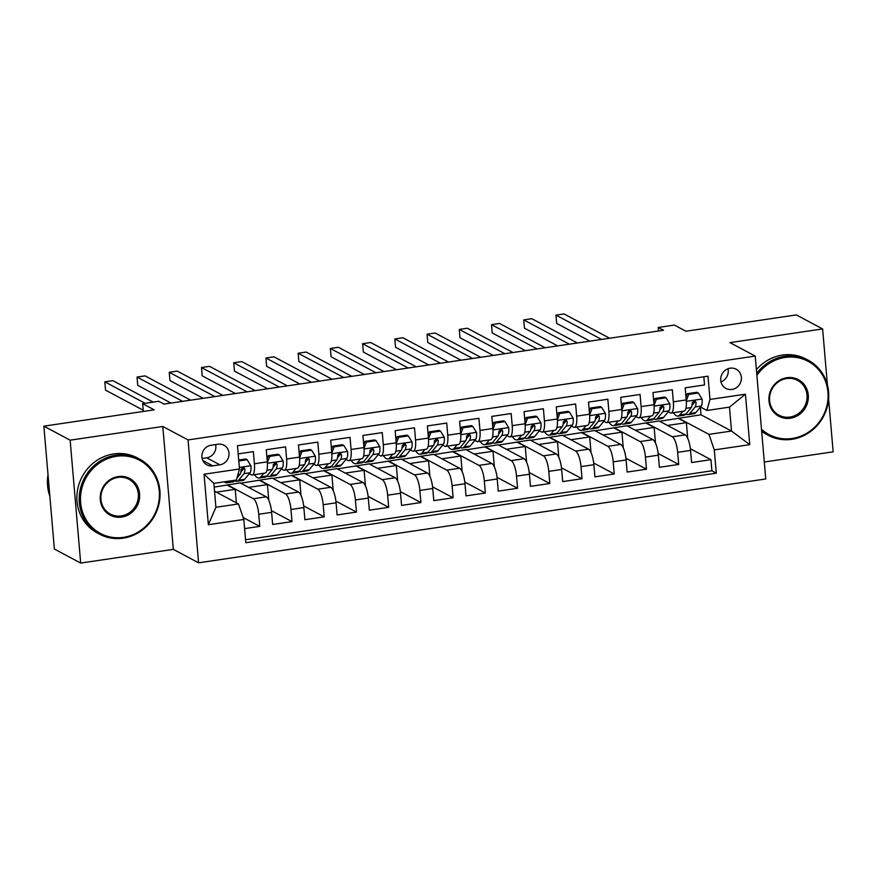 <?xml version="1.0" encoding="UTF-8"?>
<svg xmlns="http://www.w3.org/2000/svg" width="877" height="877" viewBox="0 0 877 877"><rect width="100%" height="100%" fill="white"/><g stroke="black" fill="none" stroke-linecap="round" stroke-linejoin="round"><path stroke-width="1.32" d="M730.146 368.187A10.886 10.195 118 0 0 720.938 377.11A10.886 10.195 118 0 0 725.937 388.423A10.886 10.195 118 0 0 731.966 389.443A10.886 10.195 118 0 0 741.175 380.53A10.886 10.195 118 0 0 736.176 369.217A10.886 10.195 118 0 0 730.146 368.187M764.295 462.004L833.15 451.819L828.612 398.892M198.586 562.815L765.753 478.963L755.218 356.073L188.051 439.925L198.586 562.815L173.328 549.364L162.793 426.474L70.149 440.177L80.684 563.067L173.328 549.364M80.684 563.067L54.385 549.057L43.85 426.167L154.22 409.844L142.655 403.683L143.313 411.456M827.417 384.97L822.615 328.93L796.316 314.92L685.946 331.232L674.369 325.071L658.254 327.45L658.561 330.991M70.149 440.177L43.85 426.167M703.825 376.792L704.527 384.948L685.189 387.809L686.231 399.934L673.339 401.83A13.604 3.925 81.6 0 1 671.113 413.056A13.604 3.925 81.6 0 1 670.269 412.881L668.208 411.784M673.339 401.83L672.297 389.717L652.959 392.567L654.001 404.692L641.109 406.599A13.604 3.925 81.6 0 1 638.894 417.825A13.604 3.925 81.6 0 1 638.039 417.638L635.989 416.553M641.109 406.599L640.067 394.475L620.741 397.336L621.771 409.46L608.89 411.368A13.604 3.925 81.6 0 1 606.665 422.582A13.604 3.925 81.6 0 1 605.821 422.407L603.76 421.311M608.89 411.368L607.849 399.243L588.511 402.104L589.552 414.218L576.66 416.126A13.604 3.925 81.6 0 1 574.446 427.351A13.604 3.925 81.6 0 1 573.591 427.176L571.541 426.079M576.66 416.126L575.619 404.001L556.281 406.862L557.323 418.987L544.431 420.894A13.604 3.925 81.6 0 1 542.216 432.109A13.604 3.925 81.6 0 1 541.361 431.933L539.311 430.837M544.431 420.894L543.4 408.77L524.062 411.631L525.104 423.755L512.212 425.652A13.604 3.925 81.6 0 1 509.986 436.878A13.604 3.925 81.6 0 1 509.142 436.702L507.081 435.606M512.212 425.652L511.17 413.538L491.833 416.389L492.874 428.513L479.982 430.421A13.604 3.925 81.6 0 1 477.768 441.635A13.604 3.925 81.6 0 1 476.913 441.46L474.863 440.375M479.982 430.421L478.941 418.296L459.614 421.157L460.644 433.282L447.752 435.189A13.604 3.925 81.6 0 1 445.538 446.404A13.604 3.925 81.6 0 1 444.694 446.229L442.633 445.132M447.752 435.189L446.722 423.065L427.384 425.926L428.425 438.04L415.534 439.947A13.604 3.925 81.6 0 1 413.319 451.173A13.604 3.925 81.6 0 1 412.464 450.997L410.403 449.901M415.534 439.947L414.492 427.823L395.154 430.684L396.196 442.808L383.304 444.716A13.604 3.925 81.6 0 1 381.089 455.93A13.604 3.925 81.6 0 1 380.234 455.755L378.184 454.659M383.304 444.716L382.262 432.591L362.935 435.452L363.966 447.577L351.085 449.473A13.604 3.925 81.6 0 1 348.86 460.699A13.604 3.925 81.6 0 1 348.016 460.524L345.955 459.427M351.085 449.473L350.044 437.36L330.706 440.21L331.747 452.335L318.855 454.242A13.604 3.925 81.6 0 1 316.641 465.457A13.604 3.925 81.6 0 1 315.786 465.281L313.736 464.196M318.855 454.242L317.814 442.118L298.476 444.979L299.517 457.103L286.626 459.011A13.604 3.925 81.6 0 1 284.411 470.225A13.604 3.925 81.6 0 1 283.556 470.05L281.506 468.954M286.626 459.011L285.595 446.886L266.257 449.748L267.299 461.861A13.604 3.925 81.6 0 1 265.073 473.087L252.192 474.994A13.604 3.925 81.6 0 1 251.337 474.819L249.276 473.723M244.595 528.623L259.767 526.375L243.148 517.518M214.185 487.108L240.188 482.92L266.279 496.82A13.604 3.925 81.6 0 1 271.618 512.354L272.659 524.468L291.997 521.618L271.442 510.666M240.682 483.183L272.407 478.162L298.498 492.063A13.604 3.925 -98.4 0 1 303.848 507.586L304.889 519.71L324.227 516.849L303.672 505.897M272.911 478.425L304.637 473.394L330.728 487.294A13.604 3.925 -98.4 0 1 336.077 502.817L337.108 514.942L356.446 512.091L335.902 501.14M305.13 473.657L336.867 468.636L362.957 482.525A13.604 3.925 -98.4 0 1 368.296 498.059L369.338 510.184L388.675 507.323L368.121 496.371M337.36 468.899L369.085 463.867L395.176 477.768A13.604 3.925 -98.4 0 1 400.526 493.291L401.567 505.415L420.894 502.554L400.35 491.613M369.579 464.13L401.315 459.099L427.406 472.999A13.604 3.925 -98.4 0 1 432.756 488.533L433.786 500.657L453.124 497.796L432.569 486.845M401.809 459.362L433.534 454.341L459.625 468.241A13.604 3.925 -98.4 0 1 464.974 483.764L466.016 495.889L485.354 493.027L464.799 482.076M434.038 454.604L465.764 449.572L491.854 463.473A13.604 3.925 -98.4 0 1 497.204 478.995L498.246 491.12L517.573 488.27L497.029 477.318M466.257 449.835L497.993 444.814L524.084 458.704A13.604 3.925 -98.4 0 1 529.423 474.238L530.464 486.362L549.802 483.501L529.248 472.55M498.487 445.077L530.212 440.046L556.303 453.946A13.604 3.925 -98.4 0 1 561.653 469.469L562.694 481.594L582.032 478.732L561.477 467.792M530.706 440.309L562.442 435.277L588.533 449.177A13.604 3.925 -98.4 0 1 593.882 464.711L594.913 476.836L614.251 473.975L593.707 463.023M562.935 435.54L594.672 430.519L620.752 444.42A13.604 3.925 -98.4 0 1 626.101 459.943L627.143 472.067L646.481 469.206L625.926 458.265M595.165 430.782L626.891 425.751L652.981 439.651A13.604 3.925 -98.4 0 1 658.331 455.174L659.372 467.298L678.699 464.448L658.156 453.497M661.422 408.167L660.019 407.421M629.193 412.935L627.789 412.19M596.974 417.693L595.571 416.948M564.744 422.462L563.341 421.716M532.514 427.22L531.122 426.474M500.296 431.988L498.892 431.243M468.066 436.757L466.663 436.012M435.847 441.515L434.444 440.769M403.617 446.283L402.214 445.538M371.388 451.041L369.995 450.296M339.169 455.81L337.766 455.064M306.939 460.578L305.536 459.822M274.72 465.336L273.317 464.591M142.655 403.683L158.759 401.293L164.021 404.1L663.516 330.256L658.254 327.45M212.782 465.862L219.875 464.821A10.546 9.877 118 0 0 228.798 456.183A10.546 9.877 118 0 0 223.953 445.22A10.546 9.877 118 0 0 218.11 444.222L211.017 445.275A10.546 9.877 118 0 0 202.105 453.913A10.546 9.877 118 0 0 206.95 464.876A10.546 9.877 118 0 0 212.782 465.862L202.872 460.578M706.906 410.469L709.975 399.43L707.991 376.178L237.492 445.735L239.487 468.987L236.417 480.026L213.856 483.359L215.906 507.279L238.467 503.946L243.817 519.469L245.812 542.72L716.301 473.163L714.306 449.912L708.956 434.378L731.517 431.045L729.467 407.136L706.906 410.469L700.438 407.016M709.975 399.43L745.428 394.19L749.758 444.672L714.306 449.912M243.817 519.469L208.364 524.709L204.045 474.227L239.487 468.987M627.384 426.014L646.228 422.889L672.319 436.79A13.604 3.925 81.6 0 1 677.669 452.324L678.699 464.448M646.228 422.889L659.12 420.993L685.211 434.882L672.319 436.79M613.999 427.658L640.089 441.559A13.604 3.925 81.6 0 1 645.439 457.081L646.481 469.206M581.78 432.427L607.871 446.327A13.604 3.925 81.6 0 1 613.209 461.85L614.251 473.975M549.55 437.185L575.641 451.085A13.604 3.925 81.6 0 1 580.991 466.619L582.032 478.732M517.32 441.953L543.411 455.854A13.604 3.925 81.6 0 1 548.761 471.377L549.802 483.501M485.102 446.711L511.192 460.611A13.604 3.925 81.6 0 1 516.542 476.145L517.573 488.27M452.872 451.48L478.963 465.38A13.604 3.925 81.6 0 1 484.312 480.903L485.354 493.027M420.653 456.248L446.744 470.138A13.604 3.925 81.6 0 1 452.083 485.672L453.124 497.796M388.423 461.006L414.514 474.906A13.604 3.925 81.6 0 1 419.864 490.429L420.894 502.554M356.194 465.775L382.284 479.675A13.604 3.925 81.6 0 1 387.634 495.198L388.675 507.323M323.975 470.532L350.066 484.433A13.604 3.925 81.6 0 1 355.404 499.967L356.446 512.091M291.745 475.301L317.836 489.202A13.604 3.925 81.6 0 1 323.185 504.724L324.227 516.849M259.526 480.07L285.606 493.959A13.604 3.925 81.6 0 1 290.956 509.493L291.997 521.618M242.49 470.105L241.087 469.359M227.296 484.828L253.387 498.728A13.604 3.925 81.6 0 1 258.737 514.251L259.767 526.375M245.56 539.75L711.883 470.806L710.929 459.68L690.374 448.728M685.211 434.882A13.604 3.925 -98.4 0 1 690.55 450.416L691.591 462.541L710.929 459.68M238.193 453.891L253.365 451.644L254.407 463.769A13.604 3.925 81.6 0 1 252.192 474.994M693.652 403.398L692.249 402.653M214.536 491.186L238.467 503.946M162.793 426.474L188.051 439.925M822.615 328.93L729.971 342.622L755.218 356.073M659.614 421.256L701.008 414.799L731.517 431.045L749.758 444.672M701.008 414.799L700.35 407.125M678.458 418.132L708.956 434.378M236.373 502.817L235.211 489.366L227.329 485.167M216.345 492.15L235.211 489.366M268.779 500.252L267.441 484.597L259.548 480.399M248.575 487.393L267.441 484.597M280.793 482.624L299.671 479.84L291.778 475.63M301.008 495.494L299.671 479.84M284.411 470.225L297.303 468.318A13.604 3.925 -98.4 0 0 299.517 457.103M313.023 477.866L331.89 475.071L323.997 470.872M333.238 490.725L331.89 475.071M316.641 465.457L329.533 463.56A13.604 3.925 -98.4 0 0 331.747 452.335M345.242 473.098L364.119 470.313L356.226 466.104M365.457 485.968L364.119 470.313M348.86 460.699L361.752 458.792A13.604 3.925 -98.4 0 0 363.966 447.577M377.472 468.329L396.338 465.544L388.456 461.346M397.687 481.199L396.338 465.544M381.089 455.93L393.981 454.023A13.604 3.925 -98.4 0 0 396.196 442.808M409.702 463.571L428.568 460.776L420.675 456.577M429.905 476.43L428.568 460.776M413.319 451.173L426.2 449.265A13.604 3.925 -98.4 0 0 428.425 438.04M441.92 458.803L460.798 456.018L452.905 451.808M462.135 471.673L460.798 456.018M445.538 446.404L458.43 444.496A13.604 3.925 -98.4 0 0 460.644 433.282M474.15 454.045L493.017 451.249L485.124 447.051M494.365 466.904L493.017 451.249M477.768 441.635L490.66 439.739A13.604 3.925 -98.4 0 0 492.874 428.513M506.38 449.276L525.246 446.492L517.353 442.282M526.584 462.146L525.246 446.492M509.986 436.878L522.878 434.97A13.604 3.925 -98.4 0 0 525.104 423.755M538.599 444.507L557.465 441.723L549.583 437.524M558.813 457.377L557.465 441.723M542.216 432.109L555.108 430.201A13.604 3.925 -98.4 0 0 557.323 418.987M570.828 439.75L589.695 436.954L581.802 432.756M591.032 452.609L589.695 436.954M574.446 427.351L587.327 425.444A13.604 3.925 -98.4 0 0 589.552 414.218M603.047 434.981L621.925 432.197L614.032 427.987M623.262 447.851L621.925 432.197M606.665 422.582L619.557 420.675A13.604 3.925 -98.4 0 0 621.771 409.46M635.277 430.223L654.143 427.428L646.261 423.229M655.492 443.082L654.143 427.428M638.894 417.825L651.786 415.917A13.604 3.925 -98.4 0 0 654.001 404.692M667.507 425.455L686.373 422.67L678.48 418.461M687.711 438.325L686.373 422.67M711.883 470.806L716.301 473.163M671.113 413.056L684.005 411.149A13.604 3.925 -98.4 0 0 686.231 399.934M213.856 483.359L204.045 474.227M215.906 507.279L208.364 524.709M745.428 394.19L729.467 407.136M202.138 458.496L206.731 457.816A10.546 9.877 118 0 0 215.61 444.595M720.993 381.879A10.886 10.195 118 0 0 727.976 368.757M229.061 481.111L228.59 481.692A26.025 7.498 81.6 0 1 226.836 482.799A26.025 7.498 81.6 0 1 224.282 481.824M238.796 460.951L247.15 459.712L250.943 465.873A9.011 2.598 81.6 0 1 250.066 472.758L244.705 479.302A26.025 7.498 81.6 0 1 242.951 480.421L236.823 481.33A26.025 7.498 -98.4 0 0 238.577 480.212L243.949 473.668A9.011 2.598 -98.4 0 0 244.902 469.206L244.047 467.748L242.721 467.605L241.043 469.776A9.011 2.598 81.6 0 1 240.079 474.238L236.976 478.02M247.15 459.712L245.79 458.978L238.719 460.03M145.133 403.31L104.801 381.824L112.859 380.64L153.19 402.126M235.179 480.212L234.718 480.782A26.025 7.498 81.6 0 1 232.964 481.901L226.836 482.799M234.762 480.728A26.025 7.498 -98.4 0 0 236.823 481.33M244.902 469.206L243.389 468.395A4.593 1.326 81.6 0 1 243.006 469.48L240.846 472.111M143.214 410.206L105.514 390.133L104.801 381.824M116.466 456.303A41.504 38.873 118 0 0 80.629 502.642A41.504 38.873 118 0 0 123.416 537.349A41.504 38.873 118 0 0 159.252 491.01A41.504 38.873 118 0 0 116.466 456.303M123.186 538.171A42.524 39.827 -62 0 1 99.627 534.192A42.524 39.827 -62 0 1 80.114 489.969A42.524 39.827 -62 0 1 116.071 455.141A42.524 39.827 -62 0 1 139.618 459.131A42.524 39.827 -62 0 1 159.132 503.343A42.524 39.827 -62 0 1 123.186 538.171M118.209 476.562A20.752 19.437 -62 0 1 139.596 493.915A20.752 19.437 -62 0 1 121.673 517.09A20.752 19.437 -62 0 1 100.285 499.737A20.752 19.437 -62 0 1 118.209 476.562M121.278 515.917A19.732 18.483 118 0 0 137.963 499.758A19.732 18.483 118 0 0 128.897 479.248A19.732 18.483 118 0 0 117.978 477.395A19.732 18.483 118 0 0 101.293 493.554A19.732 18.483 118 0 0 110.349 514.075A19.732 18.483 118 0 0 121.278 515.917M49.857 496.196A42.524 39.827 -62 0 1 48.016 474.775M99.627 534.192L97.314 532.953A42.524 39.827 -62 0 1 77.801 488.741A42.524 39.827 -62 0 1 113.747 453.913A42.524 39.827 -62 0 1 137.305 457.893L139.618 459.131M761.477 429.182A41.504 38.873 118 0 0 792.095 438.489A41.504 38.873 118 0 0 827.932 392.162A41.504 38.873 118 0 0 785.145 357.443A41.504 38.873 118 0 0 756.873 375.466M756.708 373.449A42.524 39.827 -62 0 1 784.74 356.281A42.524 39.827 -62 0 1 808.298 360.272A42.524 39.827 -62 0 1 827.811 404.494A42.524 39.827 -62 0 1 791.865 439.322A42.524 39.827 -62 0 1 768.307 435.332A42.524 39.827 -62 0 1 761.62 430.771M786.877 377.713A20.752 19.437 -62 0 1 808.276 395.067A20.752 19.437 -62 0 1 790.352 418.23A20.752 19.437 -62 0 1 768.965 400.877A20.752 19.437 -62 0 1 786.877 377.713M789.958 417.068A19.732 18.483 118 0 0 806.632 400.91A19.732 18.483 118 0 0 797.577 380.388A19.732 18.483 118 0 0 786.647 378.535A19.732 18.483 118 0 0 769.973 394.694A19.732 18.483 118 0 0 779.028 415.216A19.732 18.483 118 0 0 789.958 417.068M768.307 435.332L765.994 434.093A42.524 39.827 -62 0 1 761.674 431.396M756.38 369.71A42.524 39.827 -62 0 1 782.427 355.053A42.524 39.827 -62 0 1 805.985 359.033L808.298 360.272M263.813 473.273L260.82 476.924A26.025 7.498 81.6 0 1 259.066 478.042A26.025 7.498 81.6 0 1 254.516 474.643M279.379 454.944L278.009 454.22L268.34 455.645L269.71 456.38L279.379 454.944L283.172 461.116A9.011 2.598 81.6 0 1 282.295 467.989L276.935 474.545A26.025 7.498 81.6 0 1 275.181 475.663L269.053 476.562A26.025 7.498 -98.4 0 0 270.807 475.444L276.167 468.899A9.011 2.598 -98.4 0 0 277.132 464.437L276.266 462.979L274.95 462.837L273.262 465.007A9.011 2.598 81.6 0 1 272.308 469.469L266.937 476.014A26.025 7.498 81.6 0 1 265.183 477.132L259.066 478.042M269.71 456.38L267.353 462.694M267.057 459.099L268.34 455.645M182.624 401.348L137.031 377.066L145.089 375.871L190.682 400.164M266.992 475.959A26.025 7.498 -98.4 0 0 269.053 476.562M277.132 464.437L275.619 463.637A4.593 1.326 81.6 0 1 275.225 464.711L273.076 467.342M170.982 403.069L137.744 385.365L137.031 377.066M296.031 468.504L293.039 472.155A26.025 7.498 81.6 0 1 291.285 473.273A26.025 7.498 81.6 0 1 286.735 469.886M311.609 450.186L310.239 449.452L300.57 450.888L301.94 451.611L311.609 450.186L315.391 456.347A9.011 2.598 81.6 0 1 314.525 463.231L309.153 469.776A26.025 7.498 81.6 0 1 307.399 470.894L301.282 471.804A26.025 7.498 -98.4 0 0 303.036 470.686L308.397 464.13A9.011 2.598 -98.4 0 0 309.362 459.68L308.496 458.222L307.169 458.079L305.492 460.25A9.011 2.598 81.6 0 1 304.527 464.7L299.167 471.256A26.025 7.498 81.6 0 1 297.413 472.374L291.285 473.273M301.94 451.611L299.583 457.926M299.287 454.33L300.57 450.888M214.854 396.59L169.25 372.297L177.307 371.103L222.901 395.395M299.21 471.19A26.025 7.498 -98.4 0 0 301.282 471.804M309.362 459.68L307.849 458.868A4.593 1.326 81.6 0 1 307.454 459.954L305.295 462.574M203.201 398.311L169.963 380.596L169.25 372.297M328.261 463.747L325.268 467.397A26.025 7.498 81.6 0 1 323.514 468.515A26.025 7.498 81.6 0 1 318.965 465.117M343.828 445.417L342.458 444.694L332.8 446.119L334.159 446.842L343.828 445.417L347.621 451.589A9.011 2.598 81.6 0 1 346.744 458.463L341.383 465.007A26.025 7.498 81.6 0 1 339.629 466.125L333.501 467.035A26.025 7.498 -98.4 0 0 335.255 465.917L340.627 459.373A9.011 2.598 -98.4 0 0 341.581 454.911L340.725 453.453L339.399 453.31L337.711 455.481A9.011 2.598 81.6 0 1 336.757 459.943L331.396 466.487A26.025 7.498 81.6 0 1 329.631 467.605L323.514 468.515M334.159 446.842L331.813 453.168M331.506 449.572L332.8 446.119M247.073 391.822L201.48 367.529L209.537 366.345L255.13 390.627M331.44 466.432A26.025 7.498 -98.4 0 0 333.501 467.035M341.581 454.911L340.068 454.111A4.593 1.326 81.6 0 1 339.684 455.185L337.524 457.816M235.431 393.543L202.192 375.838L201.48 367.529M360.491 458.978L357.498 462.628A26.025 7.498 81.6 0 1 355.744 463.747A26.025 7.498 81.6 0 1 351.195 460.359M376.058 440.66L374.687 439.925L365.018 441.35L366.389 442.085L376.058 440.66L379.851 446.821A9.011 2.598 81.6 0 1 378.974 453.705L373.602 460.25A26.025 7.498 81.6 0 1 371.848 461.368L365.731 462.267A26.025 7.498 -98.4 0 0 367.485 461.149L372.846 454.604A9.011 2.598 -98.4 0 0 373.81 450.142L372.944 448.695L371.618 448.542L369.941 450.723A9.011 2.598 81.6 0 1 368.987 455.174L363.615 461.73A26.025 7.498 81.6 0 1 361.861 462.837L355.744 463.747M366.389 442.085L364.032 448.399M363.736 444.803L365.018 441.35M279.303 387.053L233.71 362.771L241.767 361.576L287.36 385.869M363.67 461.664A26.025 7.498 -98.4 0 0 365.731 462.267M373.81 450.142L372.297 449.342A4.593 1.326 81.6 0 1 371.903 450.416L369.754 453.047M267.66 388.774L234.422 371.07L233.71 362.771M392.71 454.22L389.717 457.871A26.025 7.498 81.6 0 1 387.963 458.978A26.025 7.498 81.6 0 1 383.413 455.591M408.276 435.891L406.917 435.156L397.248 436.593L398.618 437.316L408.276 435.891L412.069 442.052A9.011 2.598 81.6 0 1 411.192 448.936L405.832 455.481A26.025 7.498 81.6 0 1 404.078 456.599L397.95 457.509A26.025 7.498 -98.4 0 0 399.715 456.391L405.075 449.846A9.011 2.598 -98.4 0 0 406.029 445.384L405.174 443.926L403.848 443.784L402.17 445.954A9.011 2.598 81.6 0 1 401.206 450.416L395.845 456.961A26.025 7.498 81.6 0 1 394.091 458.079L387.963 458.978M398.618 437.316L396.261 443.63M395.955 440.046L397.248 436.593M311.521 382.295L265.928 358.002L273.986 356.818L319.579 381.1M395.889 456.906A26.025 7.498 -98.4 0 0 397.95 457.509M406.029 445.384L404.516 444.573A4.593 1.326 81.6 0 1 404.133 445.659L401.973 448.29M299.879 384.016L266.641 366.312L265.928 358.002M424.939 449.452L421.947 453.102A26.025 7.498 81.6 0 1 420.193 454.22A26.025 7.498 81.6 0 1 415.643 450.822M440.506 431.122L439.136 430.399L429.467 431.824L430.837 432.558L440.506 431.122L444.299 437.294A9.011 2.598 81.6 0 1 443.422 444.168L438.062 450.723A26.025 7.498 81.6 0 1 436.308 451.841L430.179 452.74A26.025 7.498 -98.4 0 0 431.933 451.622L437.305 445.077A9.011 2.598 -98.4 0 0 438.259 440.616L437.393 439.158L436.077 439.015L434.389 441.186A9.011 2.598 81.6 0 1 433.435 445.648L428.064 452.192A26.025 7.498 81.6 0 1 426.31 453.31L420.193 454.22M430.837 432.558L428.48 438.873M428.184 435.277L429.467 431.824M343.751 377.527L298.158 353.245L306.216 352.05L351.809 376.343M428.119 452.137A26.025 7.498 -98.4 0 0 430.179 452.74M438.259 440.616L436.746 439.815A4.593 1.326 81.6 0 1 436.351 440.89L434.203 443.521M332.109 379.248L298.871 361.543L298.158 353.245M457.158 444.683L454.165 448.333A26.025 7.498 81.6 0 1 452.411 449.452A26.025 7.498 81.6 0 1 447.862 446.064M472.736 426.365L471.366 425.63L461.697 427.066L463.067 427.79L472.736 426.365L476.529 432.525A9.011 2.598 81.6 0 1 475.652 439.41L470.28 445.954A26.025 7.498 81.6 0 1 468.526 447.073L462.409 447.983A26.025 7.498 -98.4 0 0 464.163 446.864L469.524 440.309A9.011 2.598 -98.4 0 0 470.489 435.858L469.623 434.4L468.296 434.258L466.619 436.428A9.011 2.598 81.6 0 1 465.654 440.89L460.293 447.434A26.025 7.498 81.6 0 1 458.539 448.553L452.411 449.452M463.067 427.79L460.71 434.104M460.414 430.508L461.697 427.066M375.981 372.769L330.377 348.476L338.434 347.281L384.027 371.574M460.337 447.369A26.025 7.498 -98.4 0 0 462.409 447.983M470.489 435.858L468.976 435.047A4.593 1.326 81.6 0 1 468.581 436.132L466.421 438.752M364.328 374.49L331.089 356.775L330.377 348.476M489.388 439.925L486.395 443.576A26.025 7.498 81.6 0 1 484.641 444.694A26.025 7.498 81.6 0 1 480.092 441.295M504.955 421.596L503.595 420.872L493.926 422.297L495.286 423.032L504.955 421.596L508.748 427.768A9.011 2.598 81.6 0 1 507.871 434.641L502.51 441.186A26.025 7.498 81.6 0 1 500.756 442.304L494.628 443.214A26.025 7.498 -98.4 0 0 496.382 442.096L501.754 435.551A9.011 2.598 -98.4 0 0 502.707 431.089L501.852 429.631L500.526 429.489L498.849 431.659A9.011 2.598 81.6 0 1 497.884 436.121L492.523 442.666A26.025 7.498 81.6 0 1 490.769 443.784L484.641 444.694M495.286 423.032L492.94 429.346M492.633 425.751L493.926 422.297M408.2 368L362.607 343.707L370.664 342.523L416.257 366.805M492.567 442.611A26.025 7.498 -98.4 0 0 494.628 443.214M502.707 431.089L501.195 430.289A4.593 1.326 81.6 0 1 500.811 431.363L498.651 433.994M396.557 369.721L363.319 352.017L362.607 343.707M521.618 435.156L518.625 438.807A26.025 7.498 81.6 0 1 516.871 439.925A26.025 7.498 81.6 0 1 512.321 436.538M537.184 416.838L535.814 416.104L526.145 417.529L527.515 418.263L537.184 416.838L540.977 422.999A9.011 2.598 81.6 0 1 540.1 429.883L534.729 436.428A26.025 7.498 81.6 0 1 532.975 437.546L526.858 438.445A26.025 7.498 -98.4 0 0 528.612 437.327L533.972 430.782A9.011 2.598 -98.4 0 0 534.937 426.332L534.071 424.874L532.756 424.72L531.067 426.902A9.011 2.598 81.6 0 1 530.114 431.352L524.742 437.908A26.025 7.498 81.6 0 1 522.988 439.015L516.871 439.925M527.515 418.263L525.159 424.578M524.863 420.982L526.145 417.529M440.429 363.231L394.836 338.95L402.894 337.755L448.487 362.048M524.797 437.842A26.025 7.498 -98.4 0 0 526.858 438.445M534.937 426.332L533.424 425.52A4.593 1.326 81.6 0 1 533.03 426.595L530.881 429.226M428.787 364.964L395.549 347.248L394.836 338.95M553.836 430.399L550.844 434.049A26.025 7.498 81.6 0 1 549.09 435.156A26.025 7.498 81.6 0 1 544.54 431.769M569.403 412.069L568.044 411.335L558.375 412.771L559.745 413.495L569.403 412.069L573.196 418.23A9.011 2.598 81.6 0 1 572.319 425.115L566.959 431.659A26.025 7.498 81.6 0 1 565.205 432.778L559.087 433.687A26.025 7.498 -98.4 0 0 560.841 432.569L566.202 426.025A9.011 2.598 -98.4 0 0 567.156 421.563L566.301 420.105L564.974 419.962L563.297 422.133A9.011 2.598 81.6 0 1 562.332 426.595L556.972 433.139A26.025 7.498 81.6 0 1 555.218 434.258L549.09 435.156M559.745 413.495L557.388 419.809M557.092 416.224L558.375 412.771M472.648 358.474L427.055 334.181L435.113 332.997L480.706 357.279M557.016 433.085A26.025 7.498 -98.4 0 0 559.087 433.687M567.156 421.563L565.643 420.752A4.593 1.326 81.6 0 1 565.259 421.837L563.1 424.468M461.006 360.195L427.768 342.49L427.055 334.181M586.066 425.63L583.073 429.281A26.025 7.498 81.6 0 1 581.319 430.399A26.025 7.498 81.6 0 1 576.77 427M601.633 407.301L600.263 406.577L590.594 408.002L591.964 408.737L601.633 407.301L605.426 413.473A9.011 2.598 81.6 0 1 604.549 420.346L599.188 426.902A26.025 7.498 81.6 0 1 597.434 428.02L591.306 428.919A26.025 7.498 -98.4 0 0 593.06 427.801L598.432 421.256A9.011 2.598 -98.4 0 0 599.386 416.794L598.52 415.336L597.204 415.194L595.516 417.364A9.011 2.598 81.6 0 1 594.562 421.826L589.191 428.371A26.025 7.498 81.6 0 1 587.437 429.489L581.319 430.399M591.964 408.737L589.618 415.051M589.311 411.456L590.594 408.002M504.878 353.705L459.285 329.423L467.342 328.228L512.935 352.521M589.245 428.316A26.025 7.498 -98.4 0 0 591.306 428.919M599.386 416.794L597.873 415.994A4.593 1.326 81.6 0 1 597.478 417.068L595.33 419.699M493.236 355.426L459.997 337.722L459.285 329.423M618.285 420.861L615.303 424.512A26.025 7.498 81.6 0 1 613.538 425.63A26.025 7.498 81.6 0 1 608.989 422.243M633.863 402.543L632.492 401.809L622.823 403.245L624.194 403.968L633.863 402.543L637.656 408.704A9.011 2.598 81.6 0 1 636.779 415.588L631.407 422.133A26.025 7.498 81.6 0 1 629.653 423.251L623.536 424.161A26.025 7.498 -98.4 0 0 625.29 423.043L630.651 416.487A9.011 2.598 -98.4 0 0 631.615 412.037L630.749 410.579L629.423 410.436L627.746 412.607A9.011 2.598 81.6 0 1 626.781 417.068L621.42 423.613A26.025 7.498 81.6 0 1 619.666 424.731L613.538 425.63M624.194 403.968L621.837 410.283M621.541 406.687L622.823 403.245M537.108 348.947L491.515 324.654L499.561 323.46L545.165 347.752M621.464 423.547A26.025 7.498 -98.4 0 0 623.536 424.161M631.615 412.037L630.103 411.225A4.593 1.326 81.6 0 1 629.708 412.311L627.548 414.931M525.455 350.668L492.216 332.953L491.515 324.654M650.515 416.104L647.522 419.754A26.025 7.498 81.6 0 1 645.768 420.872A26.025 7.498 81.6 0 1 641.219 417.474M666.082 397.774L664.722 397.051L655.053 398.476L656.413 399.21L666.082 397.774L669.875 403.946A9.011 2.598 81.6 0 1 668.998 410.82L663.637 417.364A26.025 7.498 81.6 0 1 661.883 418.482L655.755 419.392A26.025 7.498 -98.4 0 0 657.509 418.274L662.88 411.73A9.011 2.598 -98.4 0 0 663.834 407.268L662.979 405.81L661.653 405.667L659.975 407.838A9.011 2.598 81.6 0 1 659.011 412.3L653.65 418.844A26.025 7.498 81.6 0 1 651.896 419.962L645.768 420.872M656.413 399.21L654.067 405.525M653.76 401.929L655.053 398.476M569.326 344.179L523.733 319.886L531.791 318.702L577.384 342.984M653.694 418.789A26.025 7.498 -98.4 0 0 655.755 419.392M663.834 407.268L662.321 406.468A4.593 1.326 81.6 0 1 661.938 407.542L659.778 410.173M557.684 345.9L524.446 328.195L523.733 319.886M682.744 411.335L679.752 414.985A26.025 7.498 81.6 0 1 677.998 416.104A26.025 7.498 81.6 0 1 673.448 412.716M698.311 393.017L696.941 392.282L687.272 393.707L688.642 394.442L698.311 393.017L702.104 399.178A9.011 2.598 81.6 0 1 701.227 406.062L695.867 412.607A26.025 7.498 81.6 0 1 694.102 413.725L687.985 414.624A26.025 7.498 -98.4 0 0 689.739 413.505L695.099 406.961A9.011 2.598 -98.4 0 0 696.064 402.51L695.198 401.052L693.882 400.91L692.194 403.08A9.011 2.598 81.6 0 1 691.24 407.531L685.869 414.087A26.025 7.498 81.6 0 1 684.115 415.205L677.998 416.104M688.642 394.442L686.285 400.756M685.989 397.16L687.272 393.707M601.556 339.421L555.963 315.128L564.021 313.933L609.614 338.226M685.924 414.021A26.025 7.498 -98.4 0 0 687.985 414.624M696.064 402.51L694.551 401.699A4.593 1.326 81.6 0 1 694.156 402.773L692.008 405.404M589.914 341.142L556.676 323.427L555.963 315.128M652.981 439.651L640.089 441.559M620.752 444.42L607.871 446.327M588.533 449.177L575.641 451.085M556.303 453.946L543.411 455.854M524.084 458.704L511.192 460.611M491.854 463.473L478.963 465.38M459.625 468.241L446.744 470.138M427.406 472.999L414.514 474.906M395.176 477.768L382.284 479.675M362.957 482.525L350.066 484.433M330.728 487.294L317.836 489.202M298.498 492.063L285.606 493.959M266.279 496.82L253.387 498.728M271.618 512.354L258.737 514.251M690.55 450.416L677.669 452.324M658.331 455.174L645.439 457.081M626.101 459.943L613.209 461.85M593.882 464.711L580.991 466.619M561.653 469.469L548.761 471.377M529.423 474.238L516.542 476.145M497.204 478.995L484.312 480.903M464.974 483.764L452.083 485.672M432.756 488.533L419.864 490.429M400.526 493.291L387.634 495.198M368.296 498.059L355.404 499.967M336.077 502.817L323.185 504.724M303.848 507.586L290.956 509.493M267.299 461.861L254.407 463.769M206.731 457.816L219.875 464.821M250.855 465.72L239.355 467.419M234.718 480.782L228.59 481.692M244.705 479.302L238.577 480.212M240.079 474.238L237.941 474.556M250.066 472.758L243.949 473.668M283.074 460.962L267.397 463.275M266.937 476.014L260.82 476.924M276.935 474.545L270.807 475.444M272.308 469.469L266.959 470.258M282.295 467.989L276.167 468.899M315.303 456.193L299.616 458.518M299.167 471.256L293.039 472.155M309.153 469.776L303.036 470.686M304.527 464.7L299.178 465.501M314.525 463.231L308.397 464.13M347.522 451.436L331.846 453.749M331.396 466.487L325.268 467.397M341.383 465.007L335.255 465.917M336.757 459.943L331.407 460.732M346.744 458.463L340.627 459.373M379.752 446.667L364.065 448.98M363.615 461.73L357.498 462.628M373.602 460.25L367.485 461.149M368.987 455.174L363.637 455.963M378.974 453.705L372.846 454.604M411.982 441.898L396.294 444.222M395.845 456.961L389.717 457.871M405.832 455.481L399.715 456.391M401.206 450.416L395.856 451.206M411.192 448.936L405.075 449.846M444.2 437.141L428.524 439.454M428.064 452.192L421.947 453.102M438.062 450.723L431.933 451.622M433.435 445.648L428.086 446.437M443.422 444.168L437.305 445.077M476.43 432.372L460.743 434.696M460.293 447.434L454.165 448.333M470.28 445.954L464.163 446.864M465.654 440.89L460.304 441.679M475.652 439.41L469.524 440.309M508.66 427.614L492.973 429.927M492.523 442.666L486.395 443.576M502.51 441.186L496.382 442.096M497.884 436.121L492.534 436.91M507.871 434.641L501.754 435.551M540.879 422.846L525.191 425.159M524.742 437.908L518.625 438.807M534.729 436.428L528.612 437.327M530.114 431.352L524.764 432.142M540.1 429.883L533.972 430.782M573.109 418.077L557.421 420.401M556.972 433.139L550.844 434.049M566.959 431.659L560.841 432.569M562.332 426.595L556.983 427.384M572.319 425.115L566.202 426.025M605.327 413.319L589.651 415.632M589.191 428.371L583.073 429.281M599.188 426.902L593.06 427.801M594.562 421.826L589.212 422.615M604.549 420.346L598.432 421.256M637.557 408.55L621.87 410.875M621.42 423.613L615.303 424.512M631.407 422.133L625.29 423.043M626.781 417.068L621.442 417.858M636.779 415.588L630.651 416.487M669.787 403.793L654.099 406.106M653.65 418.844L647.522 419.754M663.637 417.364L657.509 418.274M659.011 412.3L653.661 413.089M668.998 410.82L662.88 411.73M702.006 399.024L686.329 401.348M685.869 414.087L679.752 414.985M695.867 412.607L689.739 413.505M691.24 407.531L685.891 408.32M701.227 406.062L695.099 406.961"/></g></svg>
